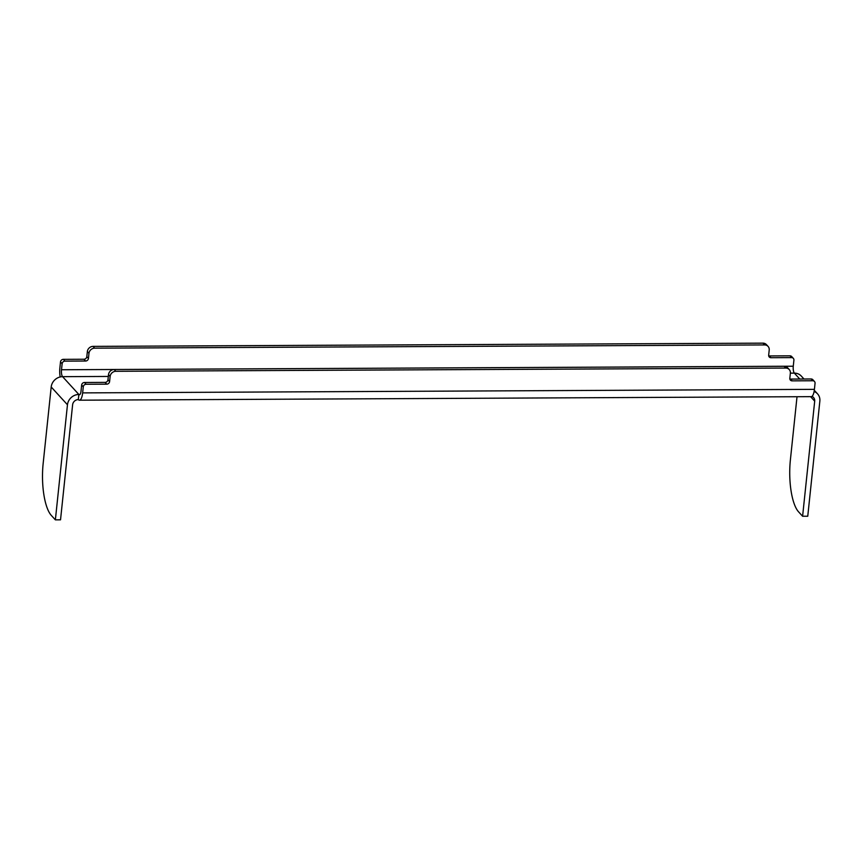 <?xml version="1.0" encoding="UTF-8"?>
<svg xmlns="http://www.w3.org/2000/svg" width="863" height="863" viewBox="0 0 863 863"><rect width="100%" height="100%" fill="white"/><g stroke="black" fill="none" stroke-linecap="round" stroke-linejoin="round"><path stroke-width="1.29" d="M797.024 396.721L790.379 459.968A40.734 12.848 -90.3 0 0 798.534 511.791L802.601 516.247L814.694 401.166A5.426 4.865 137.6 0 0 813.55 397.519A5.426 4.865 137.6 0 0 811.943 396.408M802.601 516.247L807.757 516.225L819.85 401.144A10.863 9.73 137.6 0 0 817.563 393.862A10.863 9.73 137.6 0 0 814.1 391.532M79.45 400.195L811.209 396.656A10.863 3.43 -90.3 0 0 814.413 389.353L815.05 383.301A2.718 2.438 137.6 0 0 812.741 380.756L792.126 380.853A2.718 2.438 -42.4 0 1 789.828 378.296L790.368 373.172A5.426 4.865 137.6 0 0 789.214 369.526A5.426 4.865 137.6 0 0 785.751 368.059L115.825 371.295A5.426 4.865 137.6 0 0 110.13 376.451L109.59 381.586A2.718 2.438 -42.4 0 1 106.742 384.164L86.127 384.262A2.718 2.438 137.6 0 0 83.28 386.84L82.643 392.892A10.863 3.43 89.7 0 1 79.45 400.195A10.863 3.43 89.7 0 1 78.317 399.591A5.426 4.865 137.6 0 0 72.621 404.747L60.529 519.828L55.372 519.85L51.305 515.405A40.734 12.848 89.7 0 1 43.15 463.571L51.197 386.98A10.863 9.73 -42.4 0 1 62.589 376.667A5.426 1.715 89.7 0 1 61.5 369.752L62.136 363.701A2.718 2.438 -42.4 0 1 64.984 361.122L85.599 361.025A2.718 2.438 137.6 0 0 88.436 358.447L88.975 353.312A5.426 4.865 -42.4 0 1 94.671 348.167L764.596 344.93A5.426 4.865 -42.4 0 1 768.07 346.397A5.426 4.865 -42.4 0 1 769.213 350.033L768.674 355.168A2.718 2.438 137.6 0 0 770.983 357.714L791.598 357.616A2.718 2.438 -42.4 0 1 793.906 360.173L793.27 366.214A5.426 1.715 -90.3 0 0 794.359 373.129A10.863 9.73 -42.4 0 1 801.296 376.063L803.982 379.008M789.214 369.526L787.595 367.746A5.426 4.865 137.6 0 0 784.122 366.279L114.196 369.515A5.426 4.865 137.6 0 0 108.501 374.671L107.961 379.806A2.718 2.438 -42.4 0 1 105.113 382.385L84.498 382.482A2.718 2.438 137.6 0 0 81.651 385.06L81.025 391.112A5.426 1.715 89.7 0 1 79.418 394.758A5.426 1.715 89.7 0 1 78.857 394.467L78.317 399.591M79.979 394.456L78.857 394.467A10.863 9.73 137.6 0 0 67.465 404.769L55.372 519.85M60.183 376.948A10.863 3.43 89.7 0 1 59.871 367.972L60.507 361.921A2.718 2.438 -42.4 0 1 63.355 359.342L83.97 359.245A2.718 2.438 137.6 0 0 86.818 356.667L87.357 351.532A5.426 4.865 -42.4 0 1 93.042 346.387L762.978 343.15A5.426 4.865 -42.4 0 1 766.441 344.617L768.07 346.397M768.696 355.847A2.718 2.438 137.6 0 0 769.354 355.934L789.969 355.836A2.718 2.438 -42.4 0 1 791.705 356.57L793.334 358.35M814.478 381.489L812.849 379.709A2.718 2.438 137.6 0 0 811.112 378.976L790.508 379.073A2.718 2.438 -42.4 0 1 789.85 378.986M814.694 401.166L810.584 396.656M814.413 389.353L82.643 392.892M67.465 404.769L51.197 386.98M78.857 394.467L62.589 376.667L108.317 376.441M799.742 379.03L794.359 373.129L790.368 373.15M793.27 366.214L61.5 369.752M60.507 361.921L62.136 363.701M63.355 359.342L64.984 361.122M83.97 359.245L85.599 361.025M86.818 356.667L88.436 358.447M87.357 351.532L88.975 353.312M93.042 346.387L94.671 348.167M762.978 343.15L764.596 344.93M769.354 355.934L770.983 357.714M789.969 355.836L791.598 357.616M83.28 386.84L81.651 385.06M86.127 384.262L84.498 382.482M106.742 384.164L105.113 382.385M109.59 381.586L107.961 379.806M110.13 376.451L108.501 374.671M115.825 371.295L114.196 369.515M785.751 368.059L784.122 366.279M792.126 380.853L790.508 379.073M812.741 380.756L811.112 378.976M814.305 390.292L817.563 393.862"/></g></svg>
